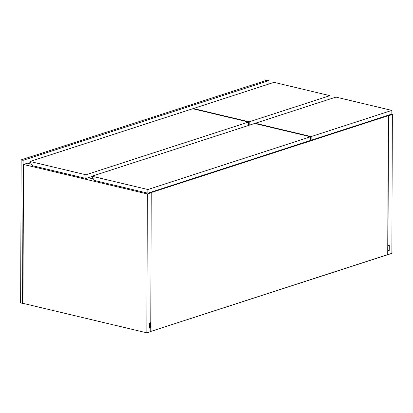 <?xml version="1.0" encoding="UTF-8"?>
<svg xmlns="http://www.w3.org/2000/svg" width="413" height="413" viewBox="0 0 413 413"><rect width="100%" height="100%" fill="white"/><g stroke="black" fill="none" stroke-linecap="round" stroke-linejoin="round"><path stroke-width="0.62" d="M150.162 192.432L151.241 192.69L147.348 193.955L146.863 332.842L22.994 303.354L23.479 164.467L147.348 193.955L23.479 164.467L27.372 163.207L31.44 164.178L27.372 163.207L23.479 164.467L22.994 303.354L146.863 332.842L150.755 331.577L150.771 327.772L149.542 327.478L150.771 327.772L150.755 331.577L146.863 332.842L147.348 193.955L151.241 192.69L150.162 192.432M150.544 322.672L150.528 327.715L150.544 322.672M387.373 115.506L388.215 115.707L150.998 192.634L388.215 115.707L387.373 115.506L388.457 115.764L388.003 245.668L388.457 115.764L387.373 115.506M387.73 254.594L388.215 115.707L387.73 254.594L150.755 331.443L391.865 253.386L392.35 114.504L388.457 115.764L392.35 114.504L391.266 114.246L392.35 114.504L391.865 253.386L387.73 254.594M88.227 177.693L93.374 178.917L88.227 177.693M150.786 322.594L151.241 192.69L150.786 322.594L149.558 322.992L149.542 328.17L150.771 327.772L149.542 328.17L149.558 322.992L150.786 322.594M387.745 250.784L387.972 254.651L387.988 250.841L389.216 250.443L389.232 245.265L388.003 245.668L389.232 245.265L389.216 250.443L387.745 250.784M387.745 250.097L389.216 250.443L387.745 250.097M27.914 163.336L30.355 162.541L27.914 163.336M91.991 176.222L147.875 189.526L147.864 193.181L94.396 180.45L91.985 176.831L91.991 176.222L254.64 123.477L310.53 136.775L147.875 189.526L91.991 176.222L254.64 123.477L310.53 136.775L147.875 189.526L147.864 193.181L310.514 140.43L310.53 136.775L310.514 140.43L147.864 193.181L94.396 180.45L91.985 176.831L91.991 176.222M255.255 123.275L311.144 136.579L311.128 140.234L310.514 140.084L311.128 140.234L391.839 114.06L391.854 110.405L311.144 136.579L255.255 123.275L335.965 97.101L391.854 110.405L335.965 97.101L255.255 123.275L255.255 123.621L255.255 123.275M311.144 136.579L391.854 110.405L391.839 114.06L311.128 140.234L311.144 136.579M30.056 161.478L85.94 174.782L85.93 178.437L32.462 165.711L30.051 162.087L30.056 161.478L192.706 108.733L248.595 122.036L85.94 174.782L30.056 161.478L192.706 108.733L248.595 122.036L85.94 174.782L85.93 178.437L91.991 176.47L85.93 178.437L32.462 165.711L30.051 162.087L30.056 161.478M248.58 125.438L248.595 122.036L248.58 125.438M193.32 108.531L249.209 121.835L249.194 125.242L249.209 121.835L193.32 108.531L274.031 82.357L329.92 95.661L249.209 121.835L329.92 95.661L274.031 82.357L193.32 108.531L193.32 108.877L193.32 108.531M329.904 99.068L329.92 95.661L329.904 99.068M20.65 303.028L22.994 303.354L20.65 303.028L21.151 159.877L23.087 160.337L22.586 303.488L23.087 160.337L21.151 159.877L266.968 80.158L268.904 80.618L266.968 80.158L21.151 159.877L20.65 303.028M268.894 84.025L268.904 80.618L23.087 160.337L268.904 80.618L268.894 84.025"/></g></svg>
